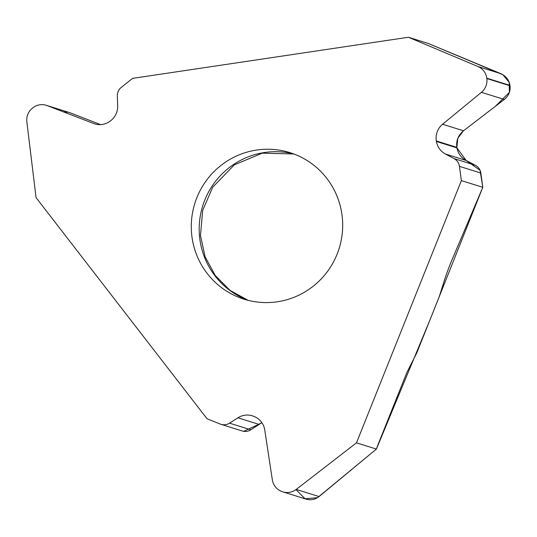 <?xml version="1.0" encoding="UTF-8"?>
<svg xmlns="http://www.w3.org/2000/svg" width="537" height="537" viewBox="0 0 537 537"><rect width="100%" height="100%" fill="white"/><g stroke="black" fill="none" stroke-linecap="round" stroke-linejoin="round"><path stroke-width="0.81" d="M461.377 180.607L356.487 442.844L376.403 449.073L376.84 447.824A14.486 2.531 -68.1 0 1 378.149 444.321L406.878 372.483L416.786 352.89L438.991 297.377L443.455 283.469C445.079 277.837 447.536 270.876 450.832 262.593L482.797 187.306L461.377 180.607L459.43 166.342A10.472 10.31 -72.6 0 0 454.06 158.596L445.368 153.985A17.627 17.352 107.4 0 1 436.406 141.466L436.319 140.963A17.627 17.352 107.4 0 1 442.582 124.242L481.427 92.317A15.009 14.774 -72.6 0 0 486.824 78.53L486.777 78.16L509.969 85.41L510.016 85.779C510.58 91.31 508.673 95.875 504.297 99.473L463.498 130.786C458.202 135.163 455.987 140.694 456.859 147.386L456.94 147.89C458.027 153.481 461.122 157.683 466.223 160.509L475.285 165.235C478.42 166.98 480.279 169.585 480.843 173.042L482.797 187.306M47.196 105.614L70.058 112.763L46.31 105.306A15.009 14.774 -72.6 0 1 47.196 105.614L93.613 123.483A17.627 17.352 107.4 0 0 110.991 120.489L111.381 120.154A17.627 17.352 107.4 0 0 117.67 105.943L117.335 95.975A10.472 10.31 -72.6 0 1 121.315 87.33L132.552 78.382L408.409 37.254L428.325 43.484L500.766 73.643C505.955 76.012 509.022 79.932 509.969 85.41M196.857 197.663A76.784 75.596 -72.6 0 0 244.06 299.196A76.784 75.596 -72.6 0 0 277.354 301.774A76.784 75.596 -72.6 0 0 342.411 231.749A76.784 75.596 -72.6 0 0 289.906 152.622A76.784 75.596 -72.6 0 0 196.857 197.663M258.854 424.277L261.868 422.673L250.779 429.795C248.188 431.486 245.389 431.896 242.388 431.023L220.969 424.324A10.472 10.31 -72.6 0 1 220.21 424.055L207.027 418.746L36.06 197.629L26.85 121.818A15.009 14.774 107.4 0 1 32.455 108.112L32.744 107.883A15.009 14.774 -72.6 0 1 46.31 105.306M376.403 449.073L319.065 496.564C315.165 499.611 310.816 500.457 306.009 499.101M70.058 112.763L100.567 124.611L69.85 112.689M220.969 424.324A10.472 10.31 -72.6 0 0 229.554 423.156L237.918 417.799A17.627 17.352 107.4 0 1 253.169 416.101L253.645 416.282A17.627 17.352 107.4 0 1 264.761 430.003L272.333 479.796A15.009 14.774 -72.6 0 0 281.381 491.321L281.724 491.456A15.009 14.774 107.4 0 0 296.202 489.415L356.487 442.844M408.409 37.254L477.896 66.494A15.009 14.774 107.4 0 1 486.777 78.16M243.65 431.332L258.78 424.324L237.918 417.799M295.941 489.61L305.097 498.786L317.515 497.678L376.403 449.073L430.419 318.803L482.797 187.306L480.058 170.289L466.223 160.503L445.368 153.985M466.143 160.462L456.94 147.89L436.406 141.466M436.319 140.963L456.859 147.386L457.819 138.284L463.277 130.961M442.582 124.242L463.498 130.786L495.382 106.306L509.391 92.371L509.244 82.463L502.954 74.771L428.325 43.484M68.367 112.24L63.608 111.931M293.826 153.971A76.784 75.596 -72.6 0 0 202.738 205.812A76.784 75.596 -72.6 0 0 248.047 300.324M296.202 489.415L319.065 496.564M229.554 423.156L250.779 429.795M477.896 66.494L500.766 73.643M486.824 78.53L510.016 85.779M481.427 92.317L504.297 99.473M454.06 158.596L475.285 165.235M459.43 166.342L480.843 173.042M93.613 123.483L95.707 124.141M293.86 153.978L262.224 153.166L234.28 164.899L212.692 187.225L202.664 210.444L200.482 235.589L205.1 256.767L215.25 275.488L229.977 290.356L248.094 300.331M305.983 499.095L282.818 491.845"/></g></svg>

